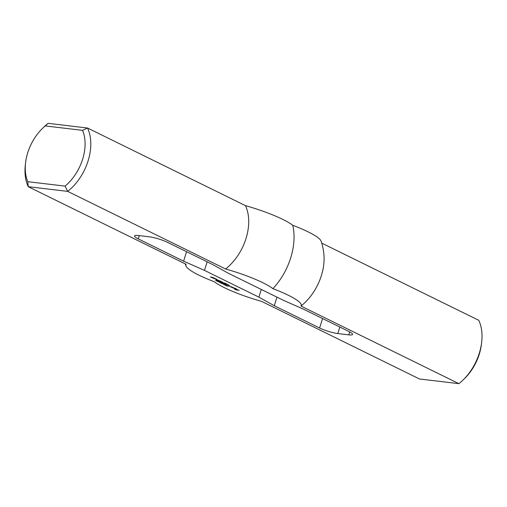 <?xml version="1.0" encoding="UTF-8"?>
<svg xmlns="http://www.w3.org/2000/svg" width="507" height="507" viewBox="0 0 507 507"><rect width="100%" height="100%" fill="white"/><g stroke="black" fill="none" stroke-linecap="round" stroke-linejoin="round"><path stroke-width="0.76" d="M217.959 281.22L218.473 281.505L217.972 281.17M218.669 280.865L218.454 281.41M216.806 281.087L218.713 281.562L216.825 281.024M219.949 282.488L219.461 282.247L219.968 282.431M221.166 283.229L222.472 283.381L221.185 283.166M221.629 283.457L223.796 284.034L221.648 283.4M224.652 284.535L223.771 284.427L224.658 284.503M225.203 284.066L224.931 284.592M223.967 283.806L223.796 284.345M223.714 284.49L225.203 284.782L223.764 284.345M228.125 286.227L226.534 285.866L228.144 286.176M236.573 289.573L239.247 290.34L236.047 289.865L234.462 289.066L238.1 290.017L236.642 289.32M226.997 284.294L228.277 284.636L227.009 284.275M211.692 277.228L214.366 278.115L212.522 277.418L213.213 278.001L212.065 277.747L210.481 276.968L212.382 277.69L211.736 277.088M232.821 287.944L234.741 288.147L236.458 288.971L232.827 287.925M235.685 288.971L235.787 288.641M218.219 280.77L220.272 281.011L223.124 282.557L221.394 282.329L220.887 282.057L222.364 282.209L218.232 280.745M228.822 285.98L229.652 286.221L228.828 285.961M231.243 286.93L233.727 287.748L231.617 287.355L230.349 286.613L232.77 287.374L231.306 286.728M215.38 278.609L216.907 279.382L213.65 278.527L215.38 278.609M224.886 284.047L227.123 284.522L224.893 284.021M217.148 279.908L219.189 280.599L217.148 279.908M218.422 280.51L218.53 280.162M227.877 285.181L229.918 285.872L227.884 285.162M229.145 285.783L229.259 285.428M222.345 282.798L224.804 283.064L226.813 284.04L222.351 282.773M225.659 285.029L224.778 284.921L225.672 284.997M226.211 284.566L226.033 285.13M224.728 284.985L226.211 285.283L224.772 284.839M223.574 284.269L223.086 284.028L223.593 284.218M227.035 285.701L226.236 285.473L227.06 285.637M225.697 285.466L227.218 285.739L225.735 285.359M221.084 282.754L221.591 283.039L221.096 282.703M221.793 282.399L221.578 282.944M219.924 282.621L221.838 283.096L219.943 282.557M218.004 281.677L220.171 282.253L218.023 281.613M215.621 280.434L217.44 280.973L215.678 280.422M216.692 279.978L216.578 280.555M216.045 279.889L215.868 280.466M25.591 162.627L25.35 164.623A44.477 29.438 -63.8 0 0 28.259 186.703L67.665 191.38L65.086 186.12L27.777 181.69A40.433 26.763 116.2 0 1 25.591 162.627A40.433 26.763 116.2 0 1 42.328 128.569A40.433 26.763 116.2 0 1 45.25 125.926L82.565 130.356A40.433 26.763 116.2 0 1 65.086 186.12M27.777 181.69L28.259 186.703L186.177 264.318A47.151 8.023 -162.6 0 0 185.93 265.896A47.151 8.023 -162.6 0 0 214.246 281.702A47.151 8.023 -162.6 0 0 261.555 301.367L419.479 378.983L458.886 383.66L300.962 306.044A47.151 8.023 -162.6 0 0 272.899 288.667A47.151 8.023 -162.6 0 0 225.59 268.995L67.665 191.38A44.477 29.438 -63.8 0 0 87.521 128.018L82.565 130.356M204.479 270.402L183.604 261.168L138.272 238.886A13.48 2.294 17.4 0 1 134.558 235.939A13.48 2.294 17.4 0 1 138.348 235.514L149.324 236.82A13.48 2.294 17.4 0 1 167.538 242.359L212.877 264.641L228.264 273.229L282.665 299.96L303.541 309.2L348.873 331.483A13.48 2.294 17.4 0 1 352.587 334.424A13.48 2.294 17.4 0 1 348.791 334.854L337.814 333.549A13.48 2.294 17.4 0 1 319.6 328.01L274.268 305.727L258.881 297.14L204.479 270.402L207.167 261.834M300.962 306.044A44.477 29.438 116.2 0 0 323.922 254.653A57.956 57.956 0 0 0 321.07 241.104A47.151 8.023 17.4 0 0 292.754 225.298A47.151 8.023 17.4 0 0 245.445 205.633L87.521 128.018L48.114 123.34A44.477 29.438 -63.8 0 0 43.767 127.162L42.328 128.569M48.114 123.34L45.25 125.926M463.233 379.838L464.672 378.431A40.433 26.763 -63.8 0 0 481.409 344.373L481.65 342.377A44.477 29.438 116.2 0 1 463.233 379.838A44.477 29.438 116.2 0 1 458.886 383.66M321.711 243.119L478.741 320.297A44.477 29.438 116.2 0 1 481.65 342.377M186.563 251.706L183.604 261.168M276.955 297.159L274.268 305.727M261.289 289.459L258.881 297.14M292.754 225.298A54.794 36.27 116.2 0 1 272.899 288.667M245.445 205.633A44.477 29.438 116.2 0 1 225.59 268.995M139.292 235.628L138.272 238.886M349.716 331.908L348.791 334.854M339.855 327.047L337.814 333.549M322.566 318.548L319.6 328.01M224.975 284.3L224.772 284.934M217.414 280.244L217.218 280.878M185.289 263.881A57.956 57.956 0 0 0 185.93 265.896"/></g></svg>
